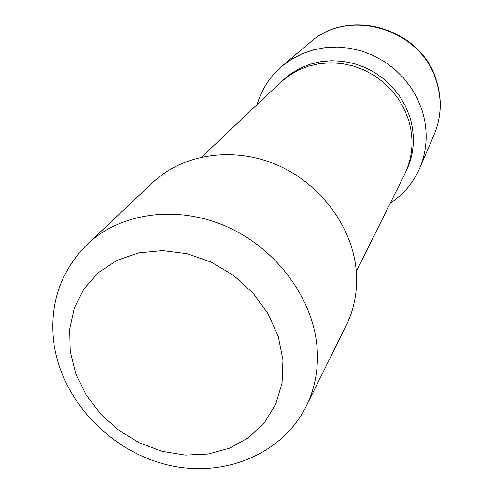 <?xml version="1.0" encoding="UTF-8"?>
<svg xmlns="http://www.w3.org/2000/svg" width="493" height="493" viewBox="0 0 493 493"><rect width="100%" height="100%" fill="white"/><g stroke="black" fill="none" stroke-linecap="round" stroke-linejoin="round"><path stroke-width="0.74" d="M356.285 271.366L404.58 174.43C412.789 157.44 414.163 139.427 408.697 120.391L404.599 109.766L398.966 99.746L391.923 90.564L383.622 82.423L374.249 75.515L364.025 69.994L353.167 65.982L341.932 63.566L330.575 62.79L319.341 63.665L308.482 66.154L298.24 70.197L288.824 75.688L280.425 82.491L201.791 156.959M257.13 104.553C261.654 89.19 270.09 76.279 282.446 65.816L291.936 59.043L302.406 53.675L313.659 49.836L325.466 47.611L337.6 47.069L349.808 48.228L361.85 51.075L373.46 55.561L384.404 61.594L394.449 69.057L403.385 77.789L411.033 87.612L417.238 98.31L421.872 109.668C428.158 129.733 427.517 149.059 419.937 167.632C413.535 182.502 403.644 194.341 390.271 203.147M282.125 80.938L290.309 74.11L299.516 68.558L309.555 64.41L320.21 61.779L331.265 60.725L342.469 61.286L353.58 63.461L364.345 67.208L374.532 72.453L383.911 79.071L392.268 86.928L399.416 95.833L405.203 105.601L409.51 115.997C415.704 135.846 414.391 154.636 405.573 172.353M306.745 405.191L345.846 326.212C353.912 310.14 357.443 292.602 356.439 273.59C353.888 229.159 321.855 184.536 277.664 165.235C233.472 145.885 182.552 153.841 152.374 182.946L88.235 243.382M309.573 42.885L310.498 42.108C348.933 7.21 421.546 29.044 436.379 81.234C441.993 99.395 441.346 116.946 434.432 133.886L433.957 134.996M54.267 345.839C63.135 400.988 109.415 449.801 165.026 464.264C220.55 478.9 280.868 456.167 305.913 406.867C314.774 389.242 318.521 369.861 317.159 348.73C313.758 299.319 277.023 248.934 226.977 226.731C176.925 204.466 119.935 212.729 86.873 244.664C60.269 271.766 49.257 304.501 53.836 342.869M282.957 359.958L278.255 336.491L268.112 313.782L253.02 293.089L233.781 275.569L211.442 262.214L187.26 253.747L162.573 250.598L138.736 252.872L117.007 260.353L98.483 272.549L84.038 288.725L74.314 307.977L69.667 329.293L70.222 351.601L75.836 373.848L86.183 394.998L100.726 414.095L118.782 430.309L139.519 442.899L162.018 451.298L185.263 455.088L208.188 454.035L229.72 448.119L248.792 437.513L264.421 422.649L275.741 404.161L282.07 382.913L282.957 359.958M419.937 167.632L434.432 133.886C441.426 116.712 442.116 99.001 436.49 80.76C421.688 28.619 349.475 6.933 310.498 42.108L282.446 65.816"/></g></svg>
